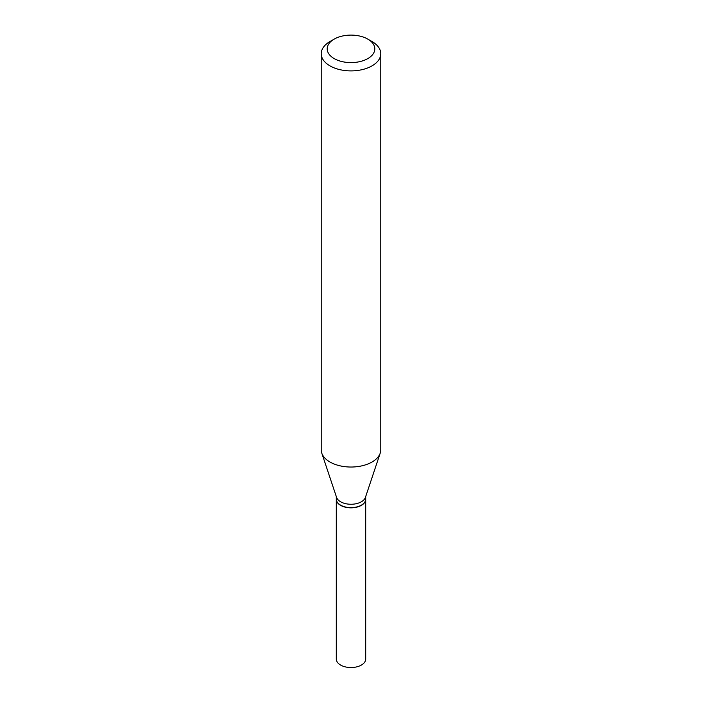 <?xml version="1.0" encoding="UTF-8"?>
<svg xmlns="http://www.w3.org/2000/svg" width="702" height="702" viewBox="0 0 702 702"><rect width="100%" height="100%" fill="white"/><g stroke="black" fill="none" stroke-linecap="round" stroke-linejoin="round"><path stroke-width="1.05" d="M336.302 499.254A14.698 8.485 0 0 0 336.302 499.359L336.302 659.064A14.698 8.485 0 0 0 345.375 666.9A14.698 8.485 0 0 0 361.39 665.057A14.698 8.485 0 0 0 365.698 659.064L365.698 499.359A14.698 8.485 0 0 0 365.698 499.254M336.302 499.359A14.698 8.485 0 0 0 345.375 507.195A14.698 8.485 0 0 0 361.39 505.352A14.698 8.485 0 0 0 365.698 499.359M336.302 496.586L336.302 499.148A14.698 8.485 0 0 0 340.61 505.15L340.786 505.247A14.444 8.336 0 0 0 361.214 505.247A14.444 8.336 0 0 0 361.302 505.203M340.786 505.247L340.61 505.15A14.698 8.485 0 0 0 361.39 505.15A14.698 8.485 0 0 0 365.698 499.148L365.698 496.586M334.161 58.573A23.815 13.75 0 0 0 367.839 58.573A23.815 13.75 0 0 0 367.839 39.128L372.051 41.558A29.765 17.19 0 0 1 380.765 53.712A29.765 17.19 0 0 1 362.39 69.586A29.765 17.19 0 0 1 329.949 65.865A29.765 17.19 0 0 1 321.235 53.712A29.765 17.19 0 0 1 329.949 41.558L334.161 39.128A23.815 13.75 0 0 0 334.161 58.573M321.235 53.712L321.235 449.842A29.765 17.19 0 0 0 321.77 453.097A29.765 17.19 0 0 0 329.949 461.995A29.765 17.19 0 0 0 359.722 466.277A29.765 17.19 0 0 0 380.23 453.097A29.765 17.19 0 0 0 380.765 449.842L380.765 53.712M321.77 453.097L336.574 497.385A14.698 8.485 0 0 0 340.61 501.772A14.698 8.485 0 0 0 355.309 503.887A14.698 8.485 0 0 0 365.426 497.385L380.23 453.097M372.051 41.558L367.839 39.128A23.815 13.75 0 0 0 334.161 39.128"/></g></svg>
